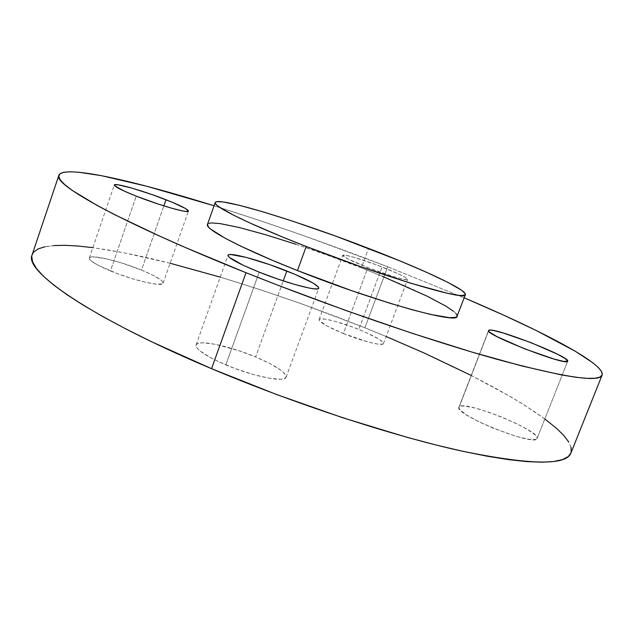 <?xml version="1.0" encoding="UTF-8"?>
<svg xmlns="http://www.w3.org/2000/svg" width="634" height="634" viewBox="0 0 634 634"><rect width="100%" height="100%" fill="white"/><g stroke="black" fill="none" stroke-linecap="round" stroke-linejoin="round"><path stroke-width="0.48" stroke-dasharray="3.17 2.38" d="M110.435 270.932C133.362 280.505 162.93 287.226 163.12 283.184C163.073 280.426 155.869 276.059 141.509 270.068L163.865 205.868L141.509 270.068L152.937 275.219L160.56 279.737L162.542 281.536L163.176 282.938L162.391 283.881L156.693 284.214L146.153 282.415L132.34 278.714L117.48 273.69L98.555 265.503L91.169 260.923L89.521 259.187L89.331 257.903L90.559 257.119L93.143 256.857L107.622 259.092L120.888 262.73L141.509 270.068C119.493 260.931 89.973 253.949 89.283 258.014C89.132 260.614 96.186 264.917 110.435 270.932L136.239 196.128L110.435 270.932M343.39 333.547C362.489 341.354 383.126 346.441 383.459 343.573C382.968 340.751 374.749 336.044 358.781 329.442L382.064 267.001C398.231 273.381 406.743 277.51 407.591 279.396C407.67 281.203 387.231 275.18 367.886 267.596L343.39 333.547L327.057 326.034L319.306 320.519L319.14 319.481L320.21 318.902L325.757 319.203L334.998 321.311L352.694 327.089L364.598 331.875L378.443 338.794L382.984 342.257L383.491 343.414L382.762 344.127L377.674 344.08L368.378 342.059L343.39 333.547L367.886 267.596L347.377 258.68L342.788 255.296L345.863 255.312L353.257 257.111L375.93 264.671L398.192 273.753L405.11 277.248L407.607 279.301L407.004 279.665L402.13 278.952L392.961 276.416L367.886 267.596C351.704 261.168 343.327 257.087 342.756 255.351C342.939 253.584 363.322 259.678 382.064 267.001L358.781 329.442C340.244 321.906 319.679 316.707 319.1 319.576C319.322 322.223 327.421 326.875 343.39 333.547M459.278 406.735L458.929 407.21C453.128 414.057 535.247 447.168 537.053 438.577L567.676 361.245L537.053 438.577L535.667 439.457L528.487 439.227L516.361 436.382L493.268 428.212L478.337 421.483L466.664 415.024L460.022 409.857L458.897 408.011L459.278 406.735L461.108 406.077L464.302 406.053L474.2 407.82L487.451 411.735L502.176 417.227L516.353 423.536L527.971 429.781L535.286 435.075L536.911 437.095L537.101 438.474C541.349 431.072 464.611 399.951 459.278 406.735L488.568 330.94L459.278 406.735M225.815 364.875C253.188 376.58 285.292 382.888 286.092 377.19C286.045 372.38 275.885 365.628 255.613 356.934L283.239 280.878L255.613 356.934L270.385 363.805L281.068 370.335L284.333 373.172L286.005 375.582L285.974 377.452L284.214 378.704L280.751 379.275L269.196 378.244L252.982 374.432L234.738 368.409L217.541 361.19L210.258 357.505L199.797 350.768L197.008 347.979L195.961 345.728L196.675 344.088L199.084 343.113L203.046 342.812L214.902 344.222L238.836 350.665L255.613 356.934C229.437 345.847 197.467 339.15 196.065 344.944C195.724 349.405 205.638 356.054 225.815 364.875L259.235 272.16L225.815 364.875M295.999 244.296L328.555 255.581L361.309 267.873L368.536 248.393L361.309 267.873C291.909 240.595 210.123 216.535 207.469 224.444L209.172 223.263M386.114 336.511L364.883 327.818L387.691 266.763L303.615 235.642L261.802 221.242L214.062 205.773C270.567 223.501 328.436 243.836 387.691 266.763L364.883 327.818C294.2 299.541 218.278 274.609 153.785 259.258C90.163 244.288 38.492 239.668 32.112 254.836M570.917 453.048L571.107 452.517M571.171 447.572L568.65 441.85M544.836 418.923L524.247 404.991L510.33 396.599L471.205 375.447M570.909 453.072C578.168 427.95 473.329 371.08 364.883 327.818L302.394 304.13L260.423 289.738L220.236 277.137M170.118 263.253L123.86 252.776L92.833 247.632M54.041 245.54L45.046 246.713M33.689 252.118L31.755 256.437M387.691 266.763L464.143 297.79L387.691 266.763M457.066 316.279C459.412 310.454 414.541 288.533 361.309 267.873L382.254 276.25M453.54 311.31L455.846 313.418M163.12 283.184L188.425 211.09M383.459 343.573L407.591 279.396M458.929 407.21L488.545 330.583M286.092 377.19L318.783 288.177M196.065 344.944L228.018 255.32M537.101 438.474L567.707 361.182M319.1 319.576L342.756 255.351M89.283 258.014L114.278 185.001"/><path stroke-width="0.95" d="M165.989 199.75C180.547 205.519 188.021 209.299 188.425 211.074C188.758 213.65 159.491 205.368 136.239 196.128L124.137 191.048L114.659 185.778L114.31 184.922L117.853 184.763L132.046 188.147L152.287 194.67L172.179 202.246L185.524 208.515L188.441 210.924L185.778 211.415L182.378 210.876L172.028 208.309L158.286 204.077L136.239 196.128C121.783 190.351 114.469 186.642 114.278 184.993C114.445 182.473 143.68 190.921 165.989 199.75L163.865 205.868L165.989 199.75M488.814 330.306L488.568 330.94L488.814 330.306L490.478 330.124L493.537 330.528L503.245 332.985L531.324 342.78L557.746 354.335L565.488 358.733L567.676 361.245C567.176 366.579 483.948 334.229 488.552 330.568L488.814 330.306C492.983 326.613 570.711 356.942 567.707 361.182L563.745 361.396L554.124 359.082L524.35 348.724L497.04 336.654L489.971 332.422L488.632 331.075L488.814 330.306M286.83 270.995C307.442 279.325 318.094 285.046 318.783 288.161C318.775 291.743 287.091 283.382 259.235 272.16L243.313 265.313L229.334 257.388L228.034 255.795L228.509 254.828L230.697 254.519L246.047 257.349L269.886 264.711L294.747 274.245L313.053 283.057L318.482 287.107L318.704 288.319L317.182 288.89L313.925 288.803L309.043 288.034L295.111 284.547L277.534 278.952L259.235 272.16C238.685 263.76 228.28 258.133 228.026 255.296C228.636 251.746 260.225 260.344 286.83 270.995L283.239 280.878L286.83 270.995M306.222 246.483C249.598 224.46 212.604 206.09 215.203 202.555C217.319 196.199 298.883 221.369 368.536 248.393C421.943 268.903 467.274 289.928 465.364 294.596C467.329 301.57 385.02 277.407 306.222 246.483L297.449 270.552L306.222 246.483L360.429 266.565L410.491 283.144L446.851 293.162L458.025 295.246L461.718 295.555L465.301 294.731L465.237 293.645L461.584 290.253L448.159 282.534L426.825 272.414L399.594 260.748L335.703 236.117L292.67 221.195L263.625 212.025L239.684 205.384L222.954 201.929L216.804 201.683L215.417 202.222L215.227 203.221L216.281 204.679L218.603 206.597L233.257 215.021L249.194 222.653L281.036 236.403L306.222 246.483M207.469 224.444C204.528 228.961 241.063 248.33 297.449 270.552L272.398 260.32L240.785 246.166L225.022 238.162L210.647 229.096L208.412 226.948L207.469 224.436L215.203 202.555M246.008 272.715C121.958 223.208 52.479 184.217 58.883 175.261C63.519 164.436 133.988 180.73 214.062 205.773L146.85 186.269L101.551 175.697L78.838 172.242L70.326 171.782L63.994 172.258L60.056 173.724L58.732 176.236L60.222 179.85L64.708 184.581L72.339 190.462L97.438 205.622L114.952 214.823L159.467 236.038L186.024 247.791L246.008 272.715L211.55 368.679L246.008 272.715L278.477 285.458L345.554 310.383L411.45 333.064L471.553 351.965L522.194 366.048L560.971 374.829L575.553 377.222L586.886 378.347L595.033 378.26L600.089 377.048L602.213 374.789L601.563 371.587L598.337 367.538L592.742 362.735L575.244 351.228L536.206 330.496L503.713 315.177L464.143 297.79C541.357 330.615 605.581 363.876 602.102 375.122C599.542 382.746 564.395 377.444 496.652 359.209C428.941 340.347 330.869 306.666 246.008 272.715M58.867 175.285L32.112 254.836C23.474 270.607 89.584 317.357 211.55 368.679L276.495 394.491L343.065 417.869L406.513 437.175L435.716 444.917L462.63 451.265L486.92 456.163L508.309 459.595L526.624 461.6L541.769 462.21L553.728 461.512L562.532 459.595L568.286 456.559L570.917 453.048M571.107 452.517L571.171 447.572M568.65 441.85L563.753 435.439L556.668 428.465L544.836 418.923M471.205 375.447L424.614 353.225L386.114 336.511M220.236 277.137L170.118 263.253M92.833 247.632L77.602 245.992L64.961 245.318L54.041 245.54M45.046 246.713L38.191 248.893L33.689 252.118M31.755 256.437L32.611 261.874L36.423 268.436L43.358 276.131L53.533 284.912L67.014 294.739L83.799 305.525L103.802 317.143L126.879 329.458L152.762 342.289L211.55 368.679C294.976 403.937 392.557 435.827 461.029 450.909C529.683 464.999 566.313 465.721 570.909 453.072L602.102 375.122M209.172 223.263L211.78 222.946L220.18 223.612L239.7 227.63L265.678 234.746L295.999 244.296M382.254 276.25L427.062 296.133L445.742 306.071L453.54 311.31M455.846 313.418L457.011 315.146L456.987 316.453L455.735 317.325L449.466 317.666L430.66 314.448L412.298 309.796L390.029 303.282L351.513 290.618L297.449 270.552C375.899 301.824 458.501 324.6 457.066 316.279L465.364 294.604"/></g></svg>
